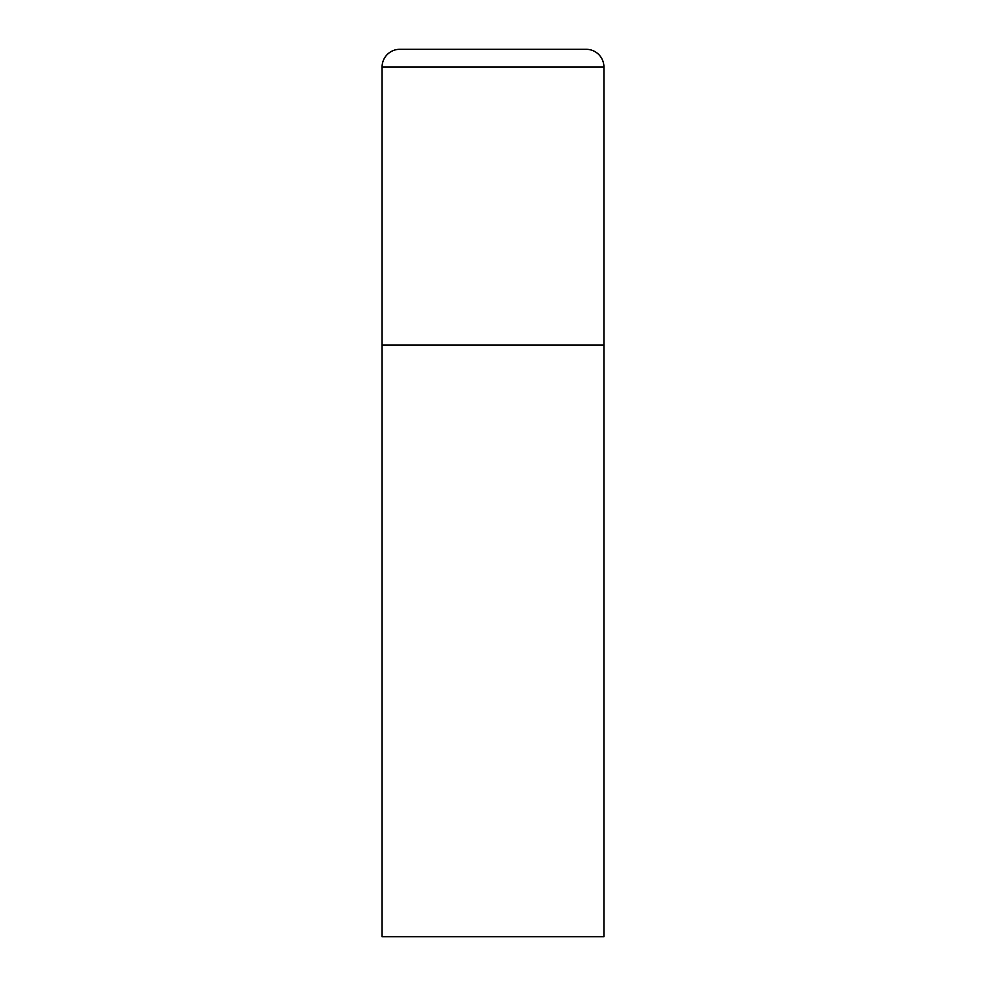 <?xml version="1.0" encoding="UTF-8"?>
<svg xmlns="http://www.w3.org/2000/svg" width="986" height="986" viewBox="0 0 986 986"><rect width="100%" height="100%" fill="white"/><g stroke="black" fill="none" stroke-linecap="round" stroke-linejoin="round"><path stroke-width="0.74" stroke-dasharray="4.93 3.7" d="M586.177 49.3L399.823 49.3M603.925 345.1L382.075 345.1L603.925 345.1M382.075 936.7L603.925 936.7M603.925 67.048L382.075 67.048"/><path stroke-width="1.48" d="M382.075 67.048L382.075 936.7L603.925 936.7L603.925 345.1L382.075 345.1L603.925 345.1L603.925 67.048A17.748 17.748 0 0 0 586.177 49.3L399.823 49.3A17.748 17.748 0 0 0 382.075 67.048L603.925 67.048"/></g></svg>
